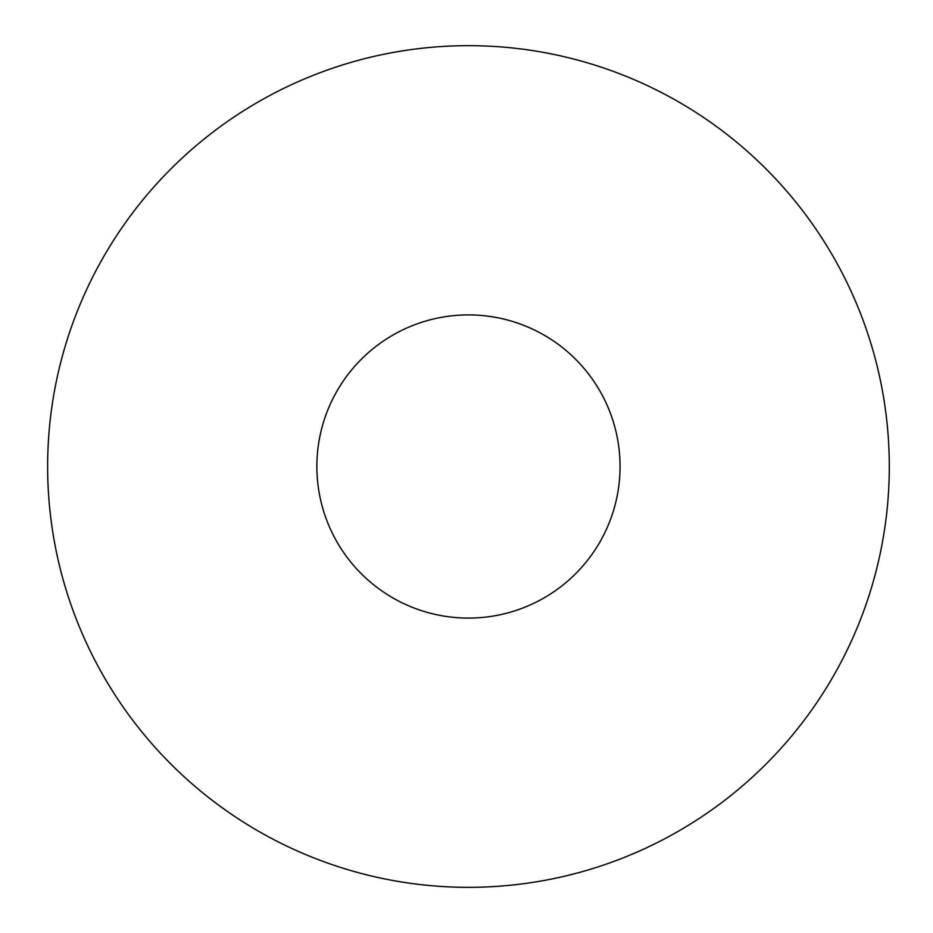 <?xml version="1.0" encoding="UTF-8"?>
<svg xmlns="http://www.w3.org/2000/svg" width="933" height="933" viewBox="0 0 933 933"><rect width="100%" height="100%" fill="white"/><g stroke="black" fill="none" stroke-linecap="round" stroke-linejoin="round"><path stroke-width="1.4" d="M620.06 466.5A151.601 151.601 0 0 0 392.665 335.215A151.601 151.601 0 0 0 392.665 597.785A151.601 151.601 0 0 0 620.06 466.5M47.63 466.5A420.83 420.83 0 0 1 678.874 102.047A420.83 420.83 0 0 1 678.874 830.953A420.83 420.83 0 0 1 47.63 466.5"/></g></svg>
